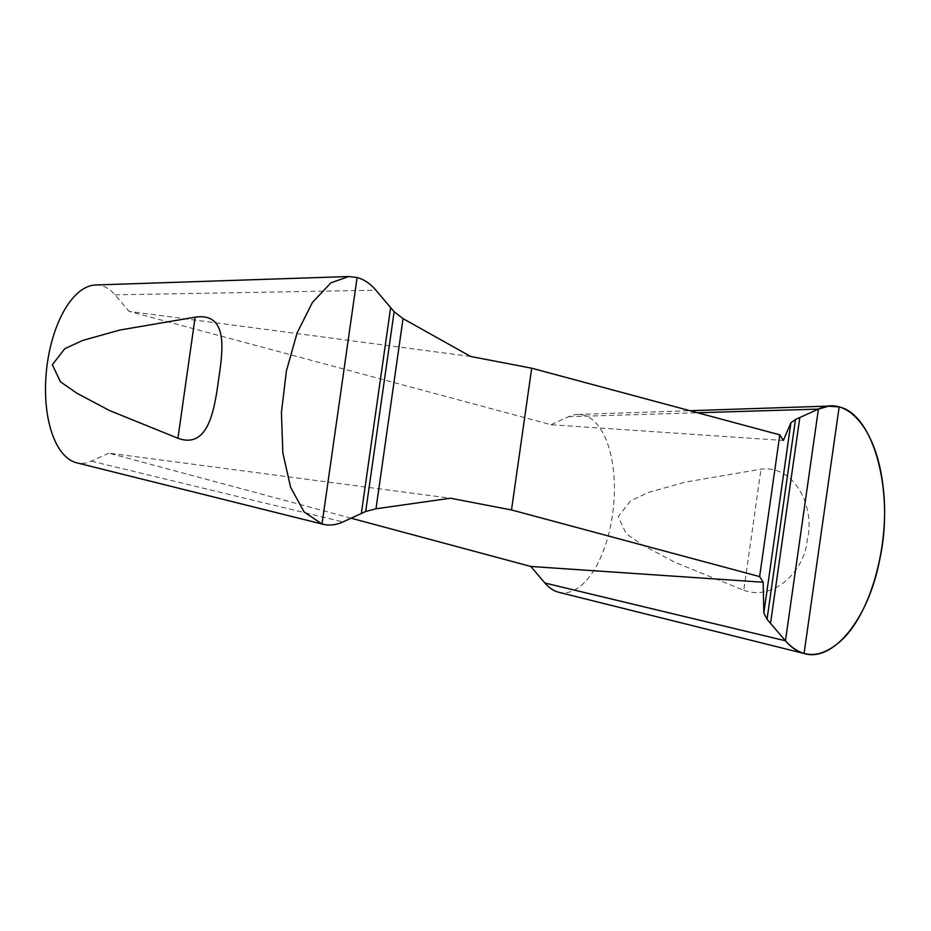 <?xml version="1.0" encoding="UTF-8"?>
<svg xmlns="http://www.w3.org/2000/svg" width="931" height="931" viewBox="0 0 931 931"><rect width="100%" height="100%" fill="white"/><g stroke="black" fill="none" stroke-linecap="round" stroke-linejoin="round"><path stroke-width="0.7" stroke-dasharray="4.66 3.49" d="M351.103 518.195L108.915 453.141L450.488 498.236M470.667 356.48L129.083 311.385L550.989 424.711L783.343 440.468M550.989 424.711L568.597 416.681A89.597 42.617 -83.9 0 1 577.581 414.47A89.597 42.617 -83.9 0 1 613.343 508.163A89.597 42.617 -83.9 0 1 558.728 592.267M743.776 590.254C774.371 601.542 805.106 570.016 807.282 539.561C815.335 508.966 795.772 464.802 760.999 469.177L685.658 482.049L648.465 492.452L630.555 500.773L618.207 516.728L626.249 533.777L642.576 545.112L675.243 562.475L743.776 590.254L760.999 469.177M95.544 284.991A89.597 42.617 -83.9 0 1 114.978 294.824L129.083 311.385M108.915 453.141L91.296 461.171A89.597 42.617 -83.9 0 1 76.691 462.788M568.597 416.681L697.587 412.759M114.978 294.824L375.961 290.239M91.296 461.171L342.992 521.93M577.581 414.47L689.976 410.711"/><path stroke-width="1.4" d="M322.522 524.153L76.691 462.788A89.597 42.617 -83.9 0 1 46.55 369.688A89.597 42.617 -83.9 0 1 95.544 284.991L348.764 276.53L330.994 282.791L312.49 302.331L297.105 332.902L286.376 371.073L281.418 412.596L282.838 452.85L290.6 487.262L304.076 511.922L322.021 524.025C328.864 525.84 335.858 525.142 342.992 521.93L365.697 511.491L375.984 508.792L450.488 498.236L511.515 509.955L759.626 576.603L763.164 582.224L530.81 566.467L351.103 518.195M348.764 276.53L357.108 277.496C363.951 279.335 370.235 283.594 375.961 290.239L394.127 311.71L403.042 318.635L470.667 356.48L531.694 368.199L779.806 434.847L783.343 440.468L790.896 422.814L795.47 419.509L818.419 409.093L828.741 406.16L839.145 406.975C873.034 413.795 895.028 491.149 879.539 560.427C868.029 620.116 832.5 662.43 804.058 653.504C797.308 651.665 791.106 647.429 785.45 640.784L767.039 619.29L763.827 612.97L763.164 582.224M804.559 653.632L558.728 592.267A89.597 42.617 -83.9 0 1 544.926 583.027L530.81 566.467M195.149 317.18C227.059 312.525 223.498 346.926 218.925 377.125C214.712 408.127 209.056 449.615 177.926 438.257L109.393 410.49L76.726 393.115L60.399 381.78L52.357 364.731L64.705 348.776L82.615 340.455L119.808 330.051L195.149 317.18L177.926 438.257M511.515 509.955L531.694 368.199M779.806 434.847L759.626 576.603M818.419 409.093L785.45 640.784C801.707 658.787 819.932 659.02 840.111 641.471C870.497 615.24 890.63 543.436 882.972 486.005C876.699 429.447 847.163 394.639 818.419 409.093L697.587 412.759M544.926 583.027L785.45 640.784M790.896 422.814L763.827 612.97M795.47 419.509L767.039 619.29M799.822 417.53L770.519 623.386M839.145 406.975L804.058 653.504M375.984 508.792L403.042 318.635M365.697 511.491L394.127 311.71M361.344 513.47L390.636 307.614M322.021 524.025L357.108 277.496M689.976 410.711L830.859 406.009"/></g></svg>

